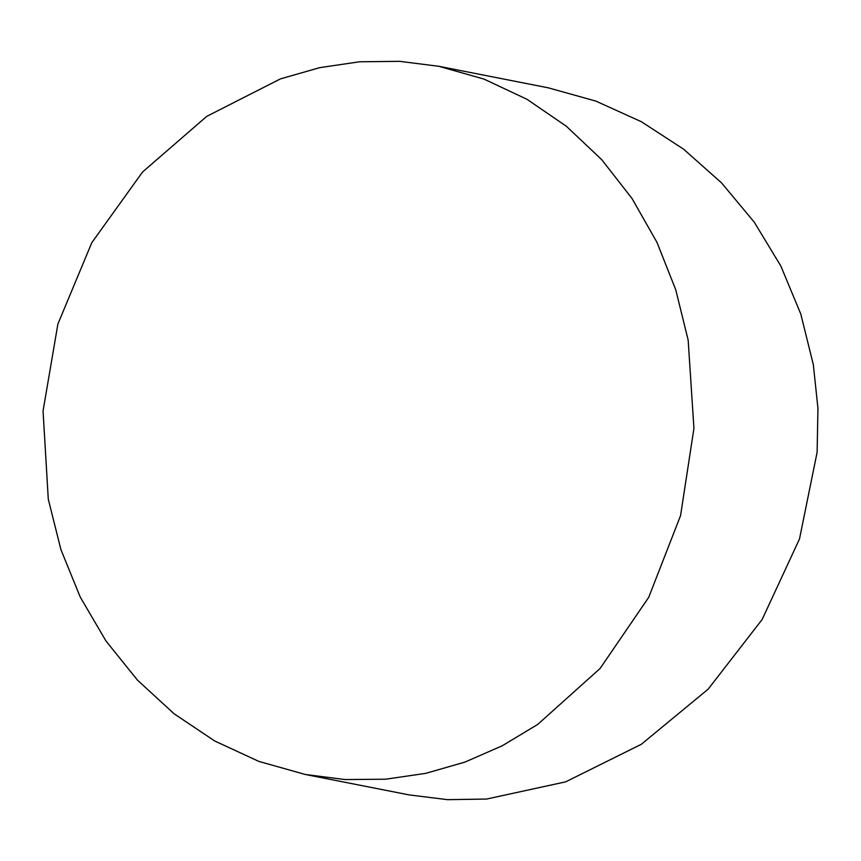 <?xml version="1.0" encoding="UTF-8"?>
<svg xmlns="http://www.w3.org/2000/svg" width="861" height="861" viewBox="0 0 861 861"><rect width="100%" height="100%" fill="white"/><g stroke="black" fill="none" stroke-linecap="round" stroke-linejoin="round"><path stroke-width="1.29" d="M48.281 499.165L60.916 549.598L80.256 597.114L106.064 641.122L137.426 680.093L174.105 713.791L214.723 740.987L258.86 761.404L305.246 774.469L345.121 779.56L385.631 779.205L425.754 773.35L464.929 762.103L502.264 745.766L537.727 724.413L600.139 668.427L648.72 597.33L680.567 515.588L693.934 428.391L688.165 340.095L675.734 289.726L656.954 242.328L632.017 198.482L601.764 159.715L566.355 126.255L527.018 99.316L484.119 79.137L438.787 66.286L399.612 61.335L359.564 61.777L319.657 67.664L280.428 78.889L206.726 116.375L142.56 171.996L91.804 242.684L57.891 324.048L43.05 410.988L48.281 499.165M438.787 66.286L548.296 87.833L595.823 101.081L641.445 121.756L683.602 149.179L721.518 182.866L754.279 222.192L780.83 266.006L800.784 314.017L813.344 364.72L817.95 408.405L817.121 452.262L799.492 538.986L762.136 619.5L708.183 689.134L641.284 744.324L565.634 781.853L486.605 799.051L447.569 799.665L409.179 794.918L305.246 774.469"/></g></svg>
